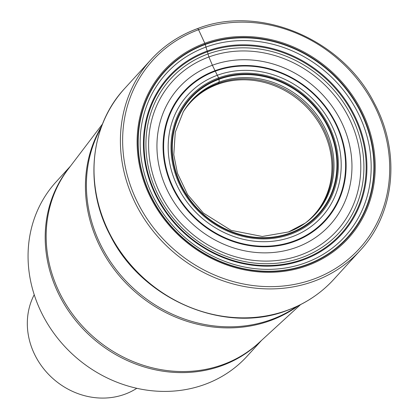 <?xml version="1.0" encoding="UTF-8"?>
<svg xmlns="http://www.w3.org/2000/svg" width="419" height="419" viewBox="0 0 419 419"><rect width="100%" height="100%" fill="white"/><g stroke="black" fill="none" stroke-linecap="round" stroke-linejoin="round"><path stroke-width="0.63" d="M304.922 223.348L305.875 222.62A83.575 75.116 -137.6 0 0 318.346 121.903A83.575 75.116 -137.6 0 0 217.665 84.319L219.095 82.134L219.079 79.259L218.587 77.897A87.592 78.73 42.4 0 0 179.191 183.663A87.592 78.73 42.4 0 0 290.791 234.158A87.592 78.73 -137.6 0 0 330.188 128.392A87.592 78.73 -137.6 0 0 218.587 77.897L212.381 65.249L208.924 56.958L205.116 44.142A1.875 0.744 -110.1 0 0 204.807 43.241L198.564 29.723A1.786 0.707 -110.1 0 0 197.302 28.712A141.564 127.24 -137.6 0 0 151.049 59.582L124.658 88.514A141.564 127.24 42.4 0 0 122.83 254.946A141.564 127.24 42.4 0 0 287.596 310.186A141.564 127.24 -137.6 0 0 333.849 279.316C321.006 293.305 305.509 303.655 287.345 310.359C225.092 334.912 142.303 299.889 110.407 235.74C83.952 186.759 89.776 125.7 124.658 88.514M70.554 166.034L56.052 181.93A129.303 116.22 42.4 0 0 54.381 333.948A129.303 116.22 42.4 0 0 204.881 384.401A129.303 116.22 42.4 0 0 247.121 356.202L261.624 340.307M34.222 294.73A71.34 64.123 42.4 0 0 47.09 372.784A71.34 64.123 42.4 0 0 124.878 394.221A71.34 64.123 42.4 0 0 136.804 388.293M207.897 54.014A114.094 102.545 42.4 0 0 156.58 191.776A114.094 102.545 42.4 0 0 301.937 257.544A114.094 102.545 -137.6 0 0 353.254 119.782A114.094 102.545 -137.6 0 0 207.897 54.014M208.924 56.958A111.061 99.822 42.4 0 0 158.974 191.059A111.061 99.822 42.4 0 0 300.47 255.082A111.061 99.822 -137.6 0 0 350.42 120.981A111.061 99.822 -137.6 0 0 208.924 56.958M207.196 51.883A116.252 104.488 -137.6 0 1 355.302 118.896A116.252 104.488 -137.6 0 1 303.016 259.261A116.252 104.488 42.4 0 1 154.91 192.248A116.252 104.488 42.4 0 1 207.196 51.883M206.96 51.144A116.99 105.153 42.4 0 0 154.344 192.405A116.99 105.153 42.4 0 0 303.393 259.843A116.99 105.153 -137.6 0 0 356.014 118.582A116.99 105.153 -137.6 0 0 206.96 51.144M205.829 47.117A120.913 108.678 -137.6 0 1 359.879 116.817A120.913 108.678 -137.6 0 1 305.493 262.813A120.913 108.678 42.4 0 1 151.442 193.112A120.913 108.678 42.4 0 1 205.829 47.117M205.2 44.508A123.369 110.883 42.4 0 0 149.714 193.463A123.369 110.883 42.4 0 0 306.886 264.583A123.369 110.883 -137.6 0 0 362.377 115.623A123.369 110.883 -137.6 0 0 205.2 44.508M205.116 44.142A123.71 111.192 -137.6 0 1 362.728 115.45A123.71 111.192 -137.6 0 1 307.085 264.824A123.71 111.192 42.4 0 1 149.473 193.51A123.71 111.192 42.4 0 1 205.116 44.142M204.807 43.241A124.626 112.014 42.4 0 0 148.755 193.725A124.626 112.014 42.4 0 0 307.536 265.562A124.626 112.014 -137.6 0 0 363.587 115.084A124.626 112.014 -137.6 0 0 204.807 43.241M313.779 279.08A139.784 125.637 -137.6 0 1 135.693 198.506A139.784 125.637 -137.6 0 1 198.564 29.723A139.784 125.637 -137.6 0 1 376.65 110.302A139.784 125.637 -137.6 0 1 313.779 279.08M360.24 250.379A141.564 127.24 -137.6 0 1 313.988 281.249A141.564 127.24 -137.6 0 1 149.222 226.014A141.564 127.24 -137.6 0 1 151.049 59.582C163.85 45.634 179.306 35.316 197.422 28.628C259.571 4.09 342.485 39.145 374.403 103.357C400.857 152.359 395.023 213.313 360.24 250.379L333.849 279.316M217.665 84.319A83.575 75.116 42.4 0 0 183.684 111.171L183.045 112.182M305.095 223.217A83.769 75.289 -137.6 0 0 319.838 121.971A83.769 75.289 -137.6 0 0 218.32 83.339A83.769 75.289 42.4 0 0 183.155 111.999M305.268 223.097L288.497 231.958L262.284 236.484L231.063 230.34L203.267 212.972L187.649 194.673L177.473 173.293L173.775 154.711L175.278 132.21L183.265 111.815A84.03 75.525 42.4 0 1 219.095 82.134A84.03 75.525 -137.6 0 1 321.247 121.395A84.03 75.525 -137.6 0 1 305.268 223.097A84.03 75.525 -137.6 0 1 288.649 231.927M219.079 79.259A86.183 77.463 42.4 0 0 180.317 183.318A86.183 77.463 42.4 0 0 290.116 233.001A86.183 77.463 -137.6 0 0 328.878 128.937A86.183 77.463 -137.6 0 0 219.079 79.259M218.928 78.756A86.681 77.908 -137.6 0 1 329.36 128.727A86.681 77.908 -137.6 0 1 290.372 233.383A86.681 77.908 42.4 0 1 179.94 183.417A86.681 77.908 42.4 0 1 218.928 78.756M217.367 75.258A90.562 81.396 -137.6 0 1 332.744 127.46A90.562 81.396 -137.6 0 1 292.012 236.803A90.562 81.396 42.4 0 1 176.635 184.601A90.562 81.396 42.4 0 1 217.367 75.258M215.356 71.162A95.244 85.607 42.4 0 0 172.518 186.162A95.244 85.607 42.4 0 0 293.866 241.066A95.244 85.607 -137.6 0 0 336.703 126.067A95.244 85.607 -137.6 0 0 215.356 71.162M215.099 70.675A95.82 86.12 -137.6 0 1 337.175 125.91A95.82 86.12 -137.6 0 1 294.08 241.601A95.82 86.12 42.4 0 1 172.005 186.366A95.82 86.12 42.4 0 1 215.099 70.675M212.381 65.249A102.074 91.74 42.4 0 0 166.474 188.492A102.074 91.74 42.4 0 0 296.516 247.336A102.074 91.74 -137.6 0 0 342.428 124.087A102.074 91.74 -137.6 0 0 212.381 65.249M101.147 127.622A135.4 121.699 42.4 0 0 122.631 277.388A135.4 121.699 42.4 0 0 271.549 319.498A135.4 121.699 42.4 0 0 297.066 306.315M298.401 305.681A135.332 121.636 -137.6 0 1 270.491 320.566A135.332 121.636 -137.6 0 1 120.567 277.247A135.332 121.636 -137.6 0 1 101.655 126.234M102.529 123.977L68.182 169.15A129.371 116.278 42.4 0 0 75.64 318.183A129.371 116.278 42.4 0 0 223.07 364.546A129.371 116.278 42.4 0 0 223.186 364.504A129.371 116.278 42.4 0 0 258.738 342.952L300.57 304.608M260.398 341.427A129.303 116.22 -137.6 0 1 222.122 365.572A129.303 116.22 -137.6 0 1 222.012 365.614A129.303 116.22 -137.6 0 1 73.367 317.623A129.303 116.22 -137.6 0 1 69.549 167.354"/></g></svg>

